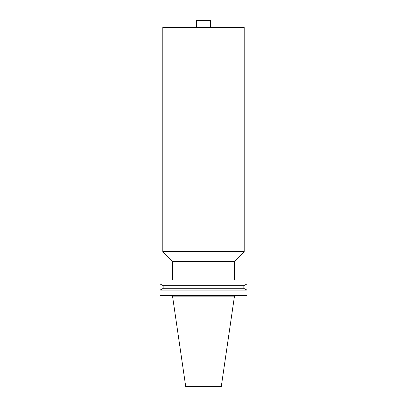 <?xml version="1.0" encoding="UTF-8"?>
<svg xmlns="http://www.w3.org/2000/svg" width="407" height="407" viewBox="0 0 407 407"><rect width="100%" height="100%" fill="white"/><g stroke="black" fill="none" stroke-linecap="round" stroke-linejoin="round"><path stroke-width="0.61" d="M244.195 27.493L162.805 27.493L162.805 251.679L244.195 251.679L244.195 27.493M244.195 251.679L234.366 261.508L172.634 261.508L162.805 251.679M172.634 295.533L172.634 296.861L234.366 296.861L234.366 295.533M246.993 290.14L160.007 290.14L160.007 295.533L246.993 295.533L246.993 290.14L244.541 288.726L162.459 288.726L160.007 290.14M163.161 285.322L163.161 288.726M243.839 285.322L243.839 288.726M244.541 285.322L162.459 285.322L160.007 283.908L246.993 283.908L244.541 285.322M246.993 283.908L246.993 280.026L160.007 280.026L160.007 283.908M172.634 261.508L172.634 280.026M234.366 261.508L234.366 280.026M234.366 296.861L221.271 386.65L185.729 386.65L172.634 296.861M210.516 27.493L210.516 20.35L196.484 20.35L196.484 27.493"/></g></svg>
